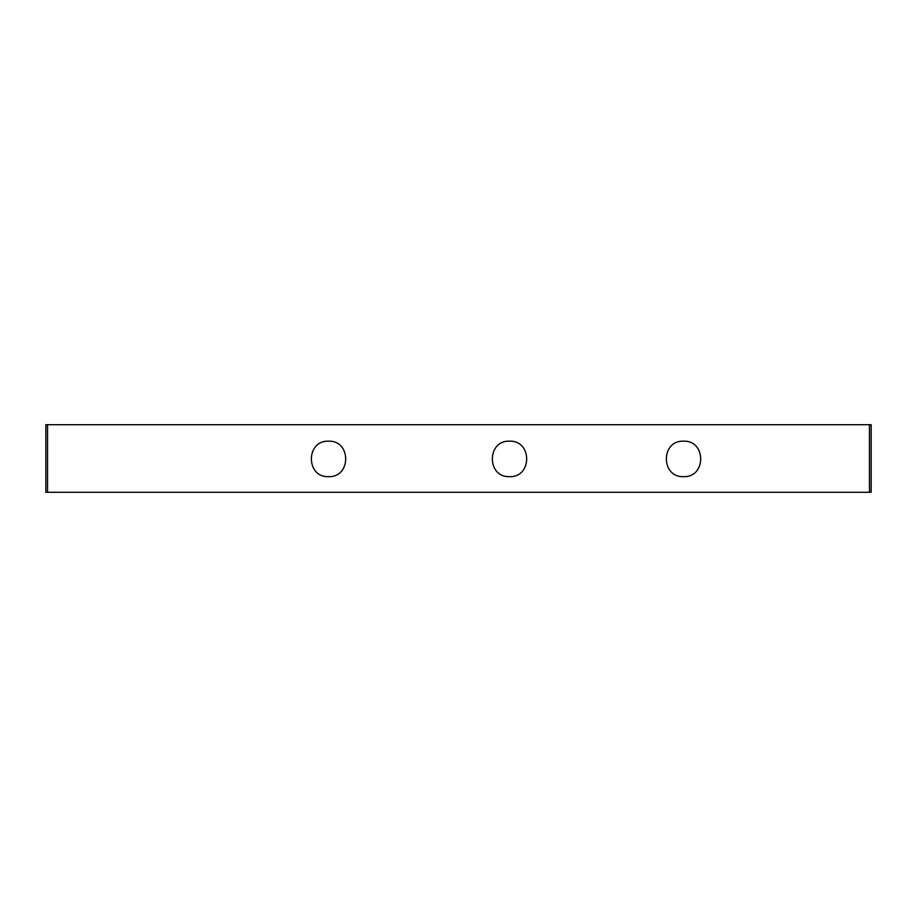 <?xml version="1.0" encoding="UTF-8"?>
<svg xmlns="http://www.w3.org/2000/svg" width="917" height="917" viewBox="0 0 917 917"><rect width="100%" height="100%" fill="white"/><g stroke="black" fill="none" stroke-linecap="round" stroke-linejoin="round"><path stroke-width="1.38" d="M47.546 492.303L47.546 424.697L871.15 424.697L871.15 492.303L45.85 492.303L45.85 424.697L47.546 424.697M869.454 424.697L869.454 492.303M328.527 441.18C305.67 440.206 305.67 477.619 328.527 476.645C351.394 477.619 351.394 440.206 328.527 441.18M683.52 441.18C660.653 440.206 660.653 477.619 683.52 476.645C706.388 477.619 706.388 440.206 683.52 441.18M509.508 441.18C486.64 440.206 486.64 477.619 509.508 476.645C532.376 477.619 532.376 440.206 509.508 441.18"/></g></svg>
